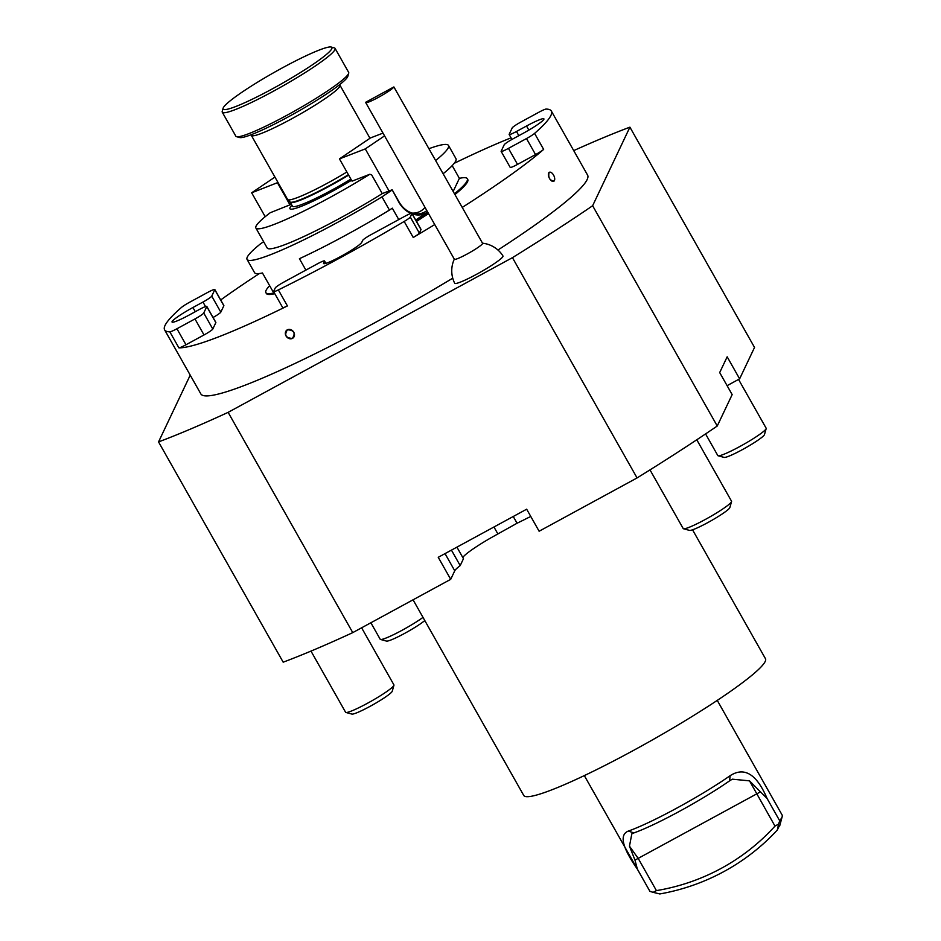 <?xml version="1.0" encoding="UTF-8"?>
<svg xmlns="http://www.w3.org/2000/svg" width="941" height="941" viewBox="0 0 941 941"><rect width="100%" height="100%" fill="white"/><g stroke="black" fill="none" stroke-linecap="round" stroke-linejoin="round"><path stroke-width="1.41" d="M158.547 441.905L283.182 662.182A342.524 37.017 150.5 0 0 352.757 632.623L228.134 412.346A342.524 37.017 150.5 0 1 158.547 441.905L190.223 375.141M717.254 426.014L732.157 394.608L719.689 372.577L727.17 356.815L739.626 378.847L754.529 347.441L629.905 127.164L592.63 205.738L717.254 426.014A342.524 37.017 150.5 0 1 637.069 477.934L539.122 531.23L526.666 509.199L438.235 557.307L450.704 579.327L454.75 570.787A37.028 3.999 150.5 0 1 460.196 565.6L463.466 558.707L456.926 547.133M592.63 205.738A342.524 37.017 150.5 0 1 512.445 257.658L637.069 477.934M512.445 257.658L228.134 412.346M352.757 632.623L450.704 579.327M502.953 255.905A27.736 2.999 150.5 0 1 502.929 256.505A27.736 2.999 150.5 0 1 478.804 273.066A27.736 2.999 150.5 0 1 454.75 283.335M497.93 250.024A222.17 24.007 -29.5 0 0 587.149 179.566A222.17 24.007 -29.5 0 0 587.596 175.132L551.344 111.05A222.17 24.007 -29.5 0 0 546.121 109.074A9.257 1 -29.5 0 0 539.017 112.167L520.985 121.977A9.257 1 -29.5 0 0 512.21 127.894L509.175 134.304A9.257 1 -29.5 0 0 509.152 134.492A9.257 1 -29.5 0 0 516.468 131.481L526.525 126.012A21.984 2.376 150.5 0 1 543.91 118.884A21.984 2.376 150.5 0 1 523.02 133.399L512.974 138.856A9.257 1 -29.5 0 0 504.2 144.785L501.165 151.195A9.257 1 -29.5 0 0 501.141 151.383A9.257 1 -29.5 0 0 508.458 148.372L517.526 164.393A9.257 1 150.5 0 1 510.21 167.392L501.141 151.383M214.807 289.534L223.864 305.554A9.257 1 150.5 0 1 223.852 305.731L214.783 289.71A9.257 1 -29.5 0 0 214.807 289.534A9.257 1 -29.5 0 0 207.479 292.533L189.447 302.343A9.257 1 -29.5 0 0 181.354 307.531A222.17 24.007 -29.5 0 0 164.604 329.856L200.856 393.938A222.17 24.007 -29.5 0 0 206.079 395.914A222.17 24.007 -29.5 0 0 452.739 278.183M573.728 150.607A342.524 37.017 150.5 0 1 629.905 127.164M739.626 378.847L727.099 385.669M513.245 516.491L517.068 523.231L523.902 519.879A37.028 3.999 150.5 0 1 530.783 516.48M517.068 523.231L491.026 537.77A37.028 3.999 150.5 0 0 462.819 557.554M451.445 550.12L460.196 565.6M278.348 289.91A222.17 24.007 -29.5 0 0 404.171 221.464A9.257 1 -29.5 0 0 410.288 217.042L411.935 213.56A9.257 1 -29.5 0 0 411.958 213.372A9.257 1 -29.5 0 0 404.63 216.383L371.472 234.427A9.257 1 -29.5 0 0 362.697 240.355L361.779 242.296A21.984 2.376 150.5 0 1 342.395 255.564A21.984 2.376 150.5 0 1 323.551 263.504A21.984 2.376 150.5 0 1 323.598 263.068L324.516 261.127A9.257 1 -29.5 0 0 324.539 260.939A9.257 1 -29.5 0 0 317.211 263.939L284.053 281.982A9.257 1 -29.5 0 0 275.278 287.911L273.631 291.392A9.257 1 -29.5 0 0 273.608 291.581A9.257 1 -29.5 0 0 278.348 289.91L287.417 305.931A222.17 24.007 150.5 0 1 178.896 347.852L169.827 331.832A9.257 1 -29.5 0 0 176.932 328.75L194.963 318.94A9.257 1 -29.5 0 0 203.738 313.012L212.795 329.032A9.257 1 150.5 0 1 204.021 334.961L194.963 318.94M164.604 329.856A222.17 24.007 -29.5 0 0 169.827 331.832M220.7 299.956A222.17 24.007 150.5 0 1 259.422 273.525M454.221 163.311A222.17 24.007 150.5 0 1 511.045 137.833M534.582 133.387L543.651 149.407A9.257 1 150.5 0 1 535.558 154.583L526.49 138.562A9.257 1 -29.5 0 0 534.582 133.387A222.17 24.007 -29.5 0 0 551.344 111.05M543.651 149.407A222.17 24.007 150.5 0 1 462.266 207.408M434.742 224.558A222.17 24.007 150.5 0 1 413.24 237.485L404.171 221.464M554.637 179.931A5.011 2.588 64.3 0 0 551.014 172.415A5.011 2.588 64.3 0 0 549.085 172.462A5.011 2.588 64.3 0 0 549.509 178.472A5.011 2.588 64.3 0 0 553.99 181.131A5.011 2.588 64.3 0 0 554.637 179.931L553.99 181.131C549.662 180.46 548.027 177.567 549.085 172.462L550.861 172.344M292.357 338.442C285.711 337.948 284.076 335.067 287.452 329.762C294.145 330.209 295.78 333.102 292.357 338.442A5.011 4.258 -129.6 0 0 293.768 332.232A5.011 4.258 -129.6 0 0 287.452 329.762A5.011 4.258 -129.6 0 0 286.04 335.972A5.011 4.258 -129.6 0 0 292.357 338.442M215.842 322.622L206.773 306.601A9.257 1 -29.5 0 0 206.797 306.413L215.854 322.434A9.257 1 150.5 0 1 215.842 322.622L212.795 329.032M206.773 306.601L203.738 313.012M214.783 289.71L211.749 296.121L220.806 312.141A9.257 1 150.5 0 1 213.066 317.493M223.852 305.731L220.806 312.141M206.797 306.413A9.257 1 -29.5 0 0 199.468 309.424L189.423 314.894A21.984 2.376 150.5 0 1 172.038 322.034A21.984 2.376 150.5 0 1 192.917 307.519L202.974 302.049A9.257 1 -29.5 0 0 211.749 296.121M526.49 138.562L508.458 148.372M176.932 328.75L185.989 344.759L204.021 334.961M185.989 344.759A9.257 1 150.5 0 1 178.896 347.852M287.417 305.931A9.257 1 150.5 0 1 282.676 307.601L273.608 291.581M411.958 213.372L421.015 229.392A9.257 1 150.5 0 1 421.003 229.58L411.935 213.56M410.288 217.042L419.345 233.062L421.003 229.58M419.345 233.062A9.257 1 150.5 0 1 413.24 237.485M535.558 154.583L517.526 164.393M269.644 285.688A115.719 12.504 -29.5 0 0 265.868 292.651L266.327 293.451A115.719 12.504 -29.5 0 0 274.796 293.674M416.498 221.417A115.719 12.504 -29.5 0 0 428.531 213.583M454.974 194.516A115.719 12.504 -29.5 0 0 467.748 179.496L467.301 178.696A115.719 12.504 150.5 0 1 454.515 193.717M310.977 651.09L345.582 712.243A27.771 2.999 -29.5 0 0 345.876 712.443L351.899 714.078A23.313 2.517 -29.5 0 0 373.177 704.621A23.313 2.517 -29.5 0 0 392.232 691.259L393.938 685.26A27.771 2.999 -29.5 0 0 393.926 684.895L361.615 627.8M345.876 712.443A27.771 2.999 -29.5 0 0 371.225 701.186A27.771 2.999 -29.5 0 0 393.938 685.26M649.996 469.888L683.201 528.56A27.771 2.999 -29.5 0 0 683.495 528.76L689.518 530.395A23.313 2.517 -29.5 0 0 710.796 520.938A23.313 2.517 -29.5 0 0 729.851 507.575L731.557 501.577A27.771 2.999 -29.5 0 0 731.533 501.212L696.787 439.788M683.495 528.76A27.771 2.999 -29.5 0 0 708.844 517.503A27.771 2.999 -29.5 0 0 731.557 501.577M370.872 622.766L380.199 639.257A27.771 2.999 -29.5 0 0 380.493 639.457L386.516 641.092A23.313 2.517 -29.5 0 0 403.642 633.916A23.313 2.517 -29.5 0 0 424.791 620.554M380.493 639.457A27.771 2.999 -29.5 0 0 398.114 632.387A27.771 2.999 -29.5 0 0 423.003 617.39M705.574 433.93L717.818 455.573A27.771 2.999 -29.5 0 0 718.112 455.773L724.135 457.408A23.313 2.517 -29.5 0 0 745.413 447.951A23.313 2.517 -29.5 0 0 764.468 434.589L766.174 428.59A27.771 2.999 -29.5 0 0 766.162 428.226L738.556 379.435M718.112 455.773A27.771 2.999 -29.5 0 0 743.461 444.505A27.771 2.999 -29.5 0 0 766.174 428.59M467.183 253.999A16.197 1.753 150.5 0 1 454.374 259.269L365.72 102.569A16.197 1.753 150.5 0 1 365.755 102.24L393.879 86.937L482.58 243.307A16.197 1.753 150.5 0 1 467.183 253.999M393.879 86.937A16.197 1.753 150.5 0 1 378.529 97.299A16.197 1.753 150.5 0 1 365.72 102.569M232.439 107.744A62.482 6.752 -29.5 0 0 297.897 74.116A62.482 6.752 -29.5 0 0 331.232 47.05A62.482 6.752 -29.5 0 0 274.207 72.398A62.482 6.752 -29.5 0 0 223.111 108.227A62.482 6.752 -29.5 0 0 232.439 107.744M331.232 47.05L334.361 47.897A64.8 6.999 150.5 0 1 335.067 48.367A64.8 6.999 150.5 0 1 296.897 77.727A64.8 6.999 150.5 0 1 231.909 110.838A64.8 6.999 150.5 0 1 222.264 112.191A64.8 6.999 150.5 0 1 222.229 111.332L223.111 108.227M222.264 112.191L235.862 136.222A64.8 6.999 -29.5 0 0 236.567 136.692A64.8 6.999 -29.5 0 0 245.507 134.869A64.8 6.999 -29.5 0 0 307.554 103.522A64.8 6.999 -29.5 0 0 348.699 73.257A64.8 6.999 -29.5 0 0 348.664 72.398L335.067 48.367M348.699 73.257L347.817 76.362A62.482 6.752 150.5 0 1 296.721 112.191A62.482 6.752 150.5 0 1 239.696 137.539L236.567 136.692M251.271 134.692L251.259 135.034A50.92 5.505 -29.5 0 0 251.341 135.386A50.92 5.505 -29.5 0 0 298.368 115.108A50.92 5.505 -29.5 0 0 339.972 85.243A50.92 5.505 -29.5 0 0 339.713 84.996L339.419 84.819M251.341 135.386L287.605 199.468A50.92 5.505 -29.5 0 0 287.699 199.598A50.92 5.505 -29.5 0 0 346.876 172.003M291.933 205.244A53.449 5.775 -29.5 0 0 290.204 208.984A53.449 5.775 -29.5 0 0 351.546 180.26M265.197 216.701L251.67 192.799L277.995 182.483M251.67 192.799L274.937 177.084M255.87 227.993A92.571 10.01 -29.5 0 0 369.789 174.285L371.601 174.779L382.258 193.599A92.571 10.01 -29.5 0 1 267.209 248.012L255.87 227.993A92.571 10.01 -29.5 0 1 270.22 212.737L289.957 204.844L277.489 182.825M289.957 204.844L291.228 203.997M369.789 174.285L352.04 181.143M382.999 133.104L370.472 137.939L339.454 158.888L351.91 180.919M384.563 135.88L365.273 148.913L339.454 158.888M412.087 213.078A23.149 18.549 68.9 0 0 418.58 212.09A23.149 18.549 68.9 0 0 425.014 207.361M365.273 148.913L389.056 190.964L392.162 189.776L398.96 201.786A23.149 18.549 68.9 0 0 422.803 212.901A23.149 18.549 68.9 0 0 426.826 210.572M382.258 193.599L389.056 190.964M410.982 213.442A24.537 19.667 -111.1 0 1 398.796 202.115L392.162 189.776M415.722 220.029L427.626 211.984A24.537 19.667 -111.1 0 1 427.249 212.243A24.537 19.667 -111.1 0 1 412.264 213.936M452.186 165.628L459.384 178.343L453.197 191.388M443.187 173.697A115.719 12.504 -29.5 0 0 455.962 158.664L448.492 145.455A115.719 12.504 150.5 0 1 435.707 160.476M429.025 148.666A115.719 12.504 150.5 0 1 448.492 145.455M265.868 292.651A115.719 12.504 -29.5 0 0 273.784 293.004L262.457 272.972A115.719 12.504 -29.5 0 1 254.541 272.631L247.06 259.41A115.719 12.504 150.5 0 1 260.645 243.731L263.633 241.719M398.761 219.582L392.303 208.161L389.456 210.09L381.987 196.869A115.719 12.504 150.5 0 1 247.06 259.41M381.987 196.869L391.997 190.106M305.884 270.114L299.426 258.693A115.719 12.504 -29.5 0 0 389.456 210.09M459.384 178.343A115.719 12.504 150.5 0 1 467.301 178.696M428.073 212.784A115.719 12.504 150.5 0 1 416.051 220.617M692.541 529.807L765.468 658.712A138.856 15.009 150.5 0 1 765.186 661.488A138.856 15.009 150.5 0 1 642.774 745.319A138.856 15.009 150.5 0 1 523.749 795.463L413.064 599.817M779.701 820.787L767.091 798.497L749.518 780.854L774.984 826.092L778.607 824.081L779.701 820.787C782.147 817.411 782.983 815.635 782.218 815.471M749.518 780.854L732.298 779.183L729.569 780.854A71.739 7.751 150.5 0 1 633.905 832.914L631.823 833.855L629.47 846.171L638.257 858.51L656.418 890.609A208.29 204.667 -154.6 0 0 774.984 826.092M629.47 846.171L634.987 860.109L637.351 869.096C622.177 847.429 619.166 834.761 628.317 831.079L633.905 832.914M779.477 825.48L777.313 830.033A212.913 209.22 25.4 0 1 659.817 893.95L653.148 892.339L656.418 890.609M777.313 830.033L778.607 824.081M779.654 826.045L782.453 815.612L717.254 700.386M628.317 831.079A76.374 8.257 -29.5 0 0 677.05 807.978A76.374 8.257 -29.5 0 0 730.157 775.678C744.425 766.539 756.729 774.149 767.091 798.497M730.157 775.678L729.569 780.854M637.351 869.096L649.949 891.374L653.148 892.339M584.314 775.596L649.949 891.374M493.954 526.995L497.765 533.735M445.034 553.614L454.75 570.787M192.917 307.519L195.293 311.694M323.598 263.068L323.951 263.692M526.525 126.012L528.83 130.105M516.468 131.481L518.844 135.669M325.798 263.374L324.516 261.127M205.526 306.566L202.974 302.049M350.899 179.119A49.991 5.399 -29.5 0 1 292.486 206.22L290.028 201.95A50.049 5.411 -29.5 0 0 348.405 174.708M290.216 202.209A49.991 5.399 -29.5 0 0 348.629 175.12M634.987 860.109L760.328 791.922M325.904 263.351L324.539 260.939M511.951 139.433L509.152 134.492M502.365 255.011A27.771 27.771 0 0 0 482.51 243.19M454.315 259.151A27.771 27.771 0 0 0 454.221 282.265M369.978 138.268L339.972 85.243M290.028 201.95L287.699 199.598M418.58 212.09L414.499 213.666"/></g></svg>
